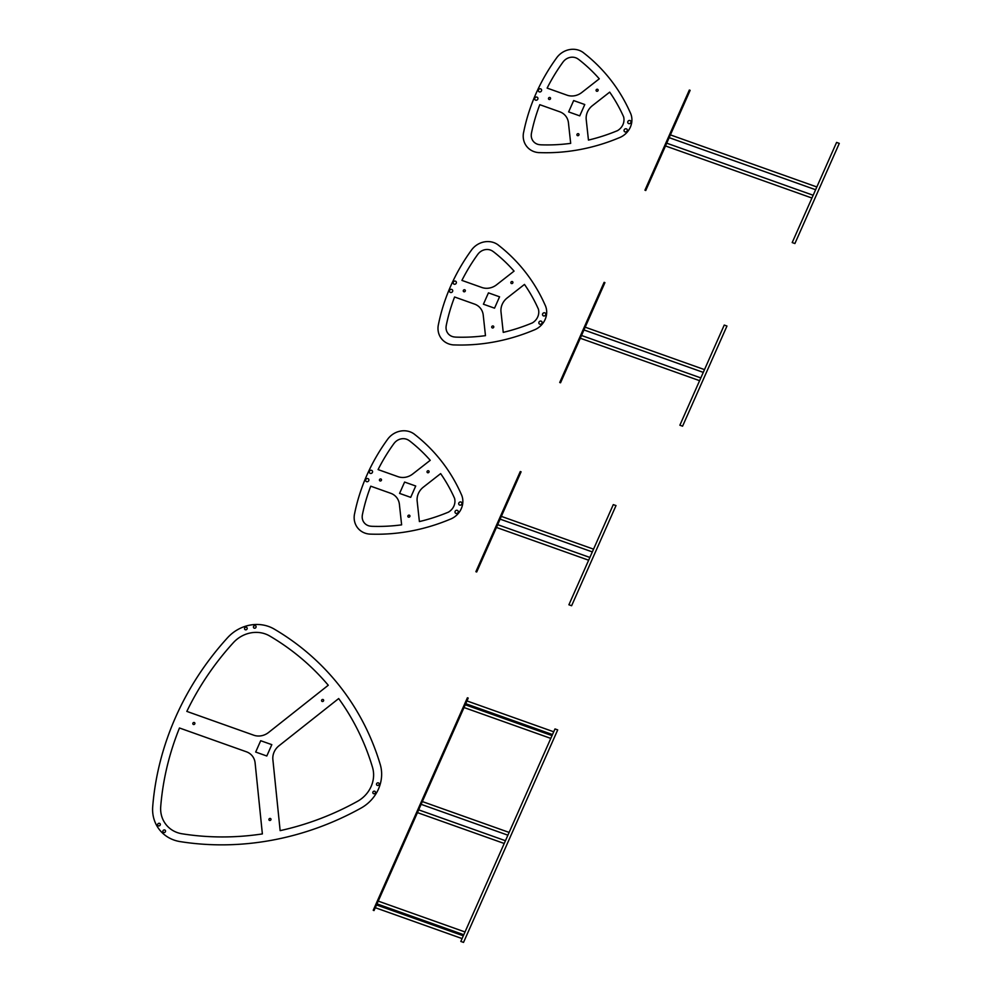 <?xml version="1.0" encoding="UTF-8"?>
<svg xmlns="http://www.w3.org/2000/svg" width="992" height="992" viewBox="0 0 992 992"><rect width="100%" height="100%" fill="white"/><g stroke="black" fill="none" stroke-linecap="round" stroke-linejoin="round"><path stroke-width="1.49" d="M577.53 135.644A1.079 0.98 140.1 0 1 577.356 133.895A1.079 0.98 140.1 0 1 578.993 134.478A1.079 0.98 140.1 0 1 577.53 135.644M596.676 91.227A1.079 0.98 140.1 0 1 596.502 89.491A1.079 0.98 140.1 0 1 598.139 90.074A1.079 0.98 140.1 0 1 596.676 91.227M549.097 99.448A1.079 0.98 140.1 0 1 548.923 97.7A1.079 0.98 140.1 0 1 550.56 98.295A1.079 0.98 140.1 0 1 549.097 99.448M623.683 116.994A178.486 163.06 -39.9 0 0 609.696 92.132L592.41 105.648A15.413 14.086 -39.9 0 0 586.222 119.623L588.454 140.083A178.486 163.06 140.1 0 0 617.669 130.572M531.365 133.635A178.486 163.06 140.1 0 1 539.797 104.693L559.773 111.798A15.413 14.086 140.1 0 1 568.441 122.797L570.685 143.356A178.486 163.06 -39.9 0 1 540.677 144.807M578.547 59.334A178.486 163.06 140.1 0 1 599.28 78.814L581.783 92.504A15.413 14.086 140.1 0 1 567.052 95.182L547.138 88.102A178.486 163.06 140.1 0 1 563.233 61.74M625.01 131.899A1.699 1.55 140.1 0 1 624.724 129.158A1.699 1.55 140.1 0 1 627.316 130.076A1.699 1.55 140.1 0 1 625.01 131.899M628.692 123.591A1.699 1.55 140.1 0 1 628.407 120.85A1.699 1.55 140.1 0 1 630.999 121.768A1.699 1.55 140.1 0 1 628.692 123.591M623.559 116.672A12.214 11.16 140.1 0 1 617.334 130.733M583.42 52.712A184.958 168.975 140.1 0 1 630.18 112.468A18.55 16.951 140.1 0 1 618.934 137.863A184.958 168.975 140.1 0 1 539.152 152.607M535.643 100.167A1.699 1.55 140.1 0 1 535.358 97.427A1.699 1.55 140.1 0 1 537.937 98.344A1.699 1.55 140.1 0 1 535.643 100.167M539.313 91.884A1.699 1.55 140.1 0 1 539.028 89.144A1.699 1.55 140.1 0 1 541.607 90.061A1.699 1.55 140.1 0 1 539.313 91.884M539.313 152.644A19.108 17.459 140.1 0 1 523.565 132.519M523.615 132.395A184.958 168.975 140.1 0 1 556.624 57.883M556.698 57.759A19.108 17.459 140.1 0 1 583.569 52.799M540.342 144.745A10.788 9.858 140.1 0 1 531.452 133.387M563.084 61.975A10.788 9.858 140.1 0 1 578.262 59.173M492.317 327.93A1.079 0.98 140.1 0 1 492.144 326.194A1.079 0.98 140.1 0 1 493.78 326.777A1.079 0.98 140.1 0 1 492.317 327.93M511.463 283.526A1.079 0.98 140.1 0 1 511.289 281.778A1.079 0.98 140.1 0 1 512.926 282.36A1.079 0.98 140.1 0 1 511.463 283.526M463.884 291.747A1.079 0.98 140.1 0 1 463.698 289.999A1.079 0.98 140.1 0 1 465.347 290.582A1.079 0.98 140.1 0 1 463.884 291.747M538.47 309.293A178.486 163.06 -39.9 0 0 524.483 284.419L507.197 297.935A15.413 14.086 -39.9 0 0 501.01 311.922L503.242 332.37A178.486 163.06 140.1 0 0 532.456 322.859M446.152 325.934A178.486 163.06 140.1 0 1 454.584 296.992L474.56 304.098A15.413 14.086 140.1 0 1 483.228 315.096L485.472 335.656A178.486 163.06 -39.9 0 1 455.464 337.106M493.334 251.633A178.486 163.06 140.1 0 1 514.067 271.114L496.57 284.803A15.413 14.086 140.1 0 1 481.839 287.482L461.925 280.401A178.486 163.06 140.1 0 1 478.02 254.039M539.797 324.198A1.699 1.55 140.1 0 1 539.512 321.458A1.699 1.55 140.1 0 1 542.103 322.375A1.699 1.55 140.1 0 1 539.797 324.198M543.48 315.89A1.699 1.55 140.1 0 1 543.194 313.15A1.699 1.55 140.1 0 1 545.786 314.067A1.699 1.55 140.1 0 1 543.48 315.89M538.346 308.971A12.214 11.16 140.1 0 1 532.121 323.032M498.207 245.012A184.958 168.975 140.1 0 1 544.968 304.767A18.55 16.951 140.1 0 1 533.721 330.15A184.958 168.975 140.1 0 1 453.939 344.906M450.43 292.466A1.699 1.55 140.1 0 1 450.145 289.726A1.699 1.55 140.1 0 1 452.724 290.644A1.699 1.55 140.1 0 1 450.43 292.466M454.1 284.183A1.699 1.55 140.1 0 1 453.815 281.443A1.699 1.55 140.1 0 1 456.394 282.36A1.699 1.55 140.1 0 1 454.1 284.183M454.1 344.943A19.108 17.459 140.1 0 1 438.352 324.818M438.402 324.682A184.958 168.975 140.1 0 1 471.411 250.182M471.485 250.058A19.108 17.459 140.1 0 1 498.356 245.086M455.13 337.032A10.788 9.858 140.1 0 1 446.239 325.674M477.871 254.274A10.788 9.858 140.1 0 1 493.049 251.472M372.533 767.411A269.737 246.413 -39.9 0 0 338.681 698.554L279 745.773A15.413 14.086 -39.9 0 0 272.874 759.599L280.141 830.639A269.737 246.413 140.1 0 0 357.492 801.325A29.289 26.759 140.1 0 0 369.346 789.905A29.289 26.759 140.1 0 0 372.409 782.998A29.289 26.759 140.1 0 0 372.533 767.411M182.007 833.776A269.737 246.413 -39.9 0 0 262.372 833.925L255.105 762.885A15.413 14.086 140.1 0 0 246.425 751.8L179.478 727.992A269.737 246.413 -39.9 0 0 160.716 806.57A29.289 26.759 140.1 0 0 163.965 821.537A29.289 26.759 140.1 0 0 168.305 827.08A29.289 26.759 140.1 0 0 182.007 833.776M322.189 701.456A1.079 0.98 140.1 0 1 322.003 699.707A1.079 0.98 140.1 0 1 323.652 700.302A1.079 0.98 140.1 0 1 322.189 701.456M269.514 820.409A1.079 0.98 140.1 0 1 269.34 818.673A1.079 0.98 140.1 0 1 270.99 819.256A1.079 0.98 140.1 0 1 269.514 820.409M193.428 724.47A1.079 0.98 140.1 0 1 193.254 722.722A1.079 0.98 140.1 0 1 194.891 723.304A1.079 0.98 140.1 0 1 193.428 724.47M268.584 732.468A15.413 14.086 140.1 0 1 253.778 735.208L186.831 711.4A269.737 246.413 140.1 0 1 233.343 642.68A29.289 26.759 140.1 0 1 247.169 633.789A29.289 26.759 140.1 0 1 254.572 632.425A29.289 26.759 140.1 0 1 269.663 635.971A269.737 246.413 140.1 0 1 328.265 685.249L268.584 732.468M373.6 793.699A1.389 1.265 140.1 0 1 373.364 791.467A1.389 1.265 140.1 0 1 375.472 792.211A1.389 1.265 140.1 0 1 373.6 793.699M377.282 785.391A1.389 1.265 140.1 0 1 377.047 783.147A1.389 1.265 140.1 0 1 379.167 783.903A1.389 1.265 140.1 0 1 377.282 785.391M163.655 832.486A1.389 1.265 140.1 0 1 163.42 830.242A1.389 1.265 140.1 0 1 165.54 830.998A1.389 1.265 140.1 0 1 163.655 832.486M158.435 825.84A1.389 1.265 140.1 0 1 158.199 823.596A1.389 1.265 140.1 0 1 160.32 824.352A1.389 1.265 140.1 0 1 158.435 825.84M254.212 628.159A1.389 1.265 140.1 0 1 253.977 625.915A1.389 1.265 140.1 0 1 256.097 626.659A1.389 1.265 140.1 0 1 254.212 628.159M245.309 629.759A1.389 1.265 140.1 0 1 245.086 627.514A1.389 1.265 140.1 0 1 247.194 628.258A1.389 1.265 140.1 0 1 245.309 629.759M380.258 764.572A37.609 34.36 140.1 0 1 360.952 808.133A278.058 254.014 140.1 0 1 180.048 841.588A37.609 34.36 140.1 0 1 152.706 806.645A278.058 254.014 140.1 0 1 227.577 637.707A37.609 34.36 140.1 0 1 274.214 629.077A278.058 254.014 140.1 0 1 380.258 764.572M408.481 517.13A1.079 0.98 140.1 0 1 408.295 515.381A1.079 0.98 140.1 0 1 409.944 515.964A1.079 0.98 140.1 0 1 408.481 517.13M427.626 472.713A1.079 0.98 140.1 0 1 427.453 470.977A1.079 0.98 140.1 0 1 429.09 471.56A1.079 0.98 140.1 0 1 427.626 472.713M380.048 480.934A1.079 0.98 140.1 0 1 379.862 479.198A1.079 0.98 140.1 0 1 381.511 479.781A1.079 0.98 140.1 0 1 380.048 480.934M454.634 498.492A178.486 163.06 -39.9 0 0 440.646 473.618L423.361 487.134A15.413 14.086 -39.9 0 0 417.161 501.109L419.393 521.569A178.486 163.06 140.1 0 0 448.62 512.058M362.316 515.133A178.486 163.06 140.1 0 1 370.748 486.192L390.712 493.284A15.413 14.086 140.1 0 1 399.392 504.283L401.624 524.855A178.486 163.06 -39.9 0 1 371.628 526.293M409.498 440.82A178.486 163.06 140.1 0 1 430.23 460.313L412.722 473.99A15.413 14.086 140.1 0 1 397.99 476.668L378.088 469.588A178.486 163.06 140.1 0 1 394.171 443.226M455.96 513.397A1.699 1.55 140.1 0 1 455.675 510.657A1.699 1.55 140.1 0 1 458.254 511.574A1.699 1.55 140.1 0 1 455.96 513.397M459.643 505.077A1.699 1.55 140.1 0 1 459.358 502.336A1.699 1.55 140.1 0 1 461.95 503.254A1.699 1.55 140.1 0 1 459.643 505.077M454.51 498.158A12.214 11.16 140.1 0 1 448.272 512.219M414.358 434.198A184.958 168.975 140.1 0 1 461.131 493.966A18.55 16.951 140.1 0 1 449.884 519.349A184.958 168.975 140.1 0 1 370.09 534.105M366.581 481.653A1.699 1.55 140.1 0 1 366.308 478.913A1.699 1.55 140.1 0 1 368.888 479.83A1.699 1.55 140.1 0 1 366.581 481.653M370.252 473.382A1.699 1.55 140.1 0 1 369.979 470.642A1.699 1.55 140.1 0 1 372.558 471.56A1.699 1.55 140.1 0 1 370.252 473.382M370.264 534.13A19.108 17.459 140.1 0 1 354.516 514.005M354.553 513.881A184.958 168.975 140.1 0 1 387.574 439.369M387.649 439.245A19.108 17.459 140.1 0 1 414.507 434.285M371.281 526.231A10.788 9.858 140.1 0 1 362.39 514.873M394.035 443.461A10.788 9.858 140.1 0 1 409.2 440.659M507.904 835.19L421.116 804.326L417.446 812.622L504.221 843.485L554.987 728.934L557.702 729.901L463.524 942.4L460.821 941.433L463.524 942.4M266.798 756.003L255.676 752.048L260.698 740.714L271.82 744.657L266.798 756.003M376.514 904.94L463.289 935.803M376.972 903.873L463.748 934.724M378.2 901.108L464.975 931.959M375.286 907.705L462.061 938.568M373.228 910.284L374.034 910.569L468.212 698.07L467.393 697.785L373.228 910.284L374.034 910.569M504.221 843.485L460.821 941.433M465.694 703.688L552.482 734.551M465.211 704.754L551.986 735.618M463.983 707.519L550.758 738.383M466.922 700.922L553.697 731.786M509.132 832.424L422.344 801.561M505.449 840.72L418.674 809.856M839.294 143.381L794.902 243.536L792.199 242.569L836.578 142.414L839.294 143.381M670.394 134.887L816.838 186.967M669.178 137.652L815.61 189.732M665.496 145.948L811.94 198.028M666.723 143.183L813.167 195.263M690.134 90.334L645.755 190.501L644.936 190.204L689.328 90.049L690.134 90.334M573.661 100.576L568.627 111.91L579.75 115.866L584.772 104.532L573.661 100.576M726.962 326.033L682.57 426.188L679.867 425.221L724.247 325.066L726.962 326.033M585.181 327.174L704.506 369.619M583.953 329.939L703.278 372.384M580.283 338.235L699.608 380.68M581.51 335.47L700.823 377.915M604.922 282.633L560.542 382.788L559.724 382.503L604.116 282.336L604.922 282.633M488.448 292.863L483.414 304.209L494.537 308.165L499.559 296.819L488.448 292.863M616.007 505.573L571.615 605.74L568.9 604.773L613.292 504.618L616.007 505.573M501.344 516.373L593.551 549.159M500.117 519.138L592.323 551.924M496.446 527.434L588.64 560.22M497.674 524.669L589.868 557.454M521.085 471.82L476.706 571.987L475.887 571.69L520.279 471.535L521.085 471.82M404.6 482.062L399.578 493.396L410.7 497.352L415.722 486.018L404.6 482.062"/></g></svg>
